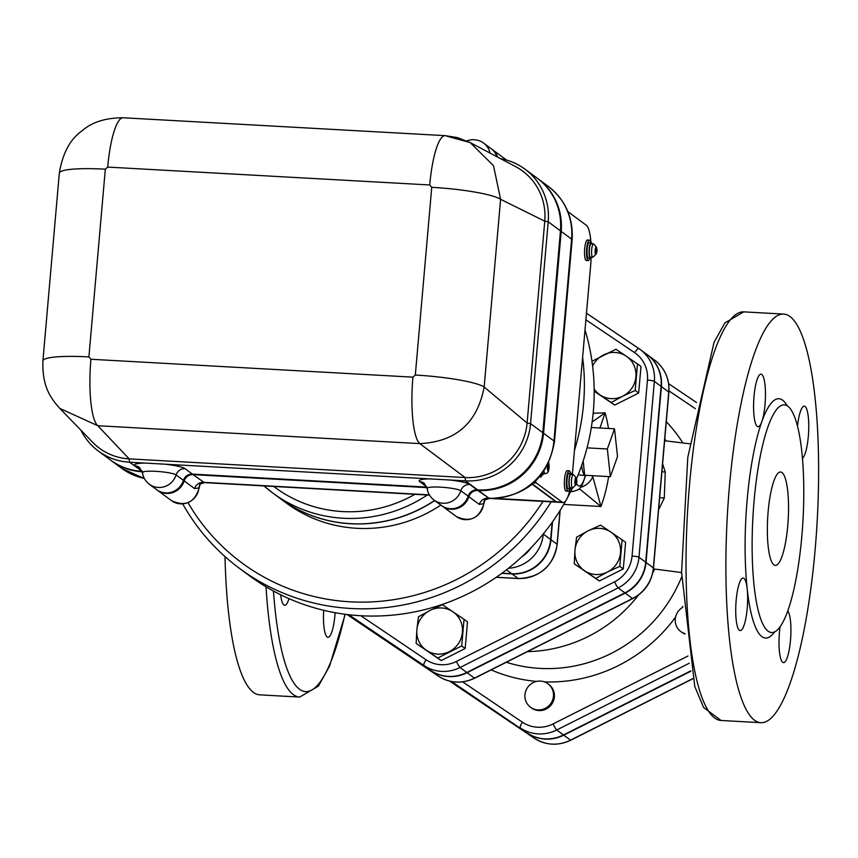<?xml version="1.0" encoding="UTF-8"?>
<svg xmlns="http://www.w3.org/2000/svg" width="858" height="858" viewBox="0 0 858 858"><rect width="100%" height="100%" fill="white"/><g stroke="black" fill="none" stroke-linecap="round" stroke-linejoin="round"><path stroke-width="1.29" d="M685.006 633.654A14.618 14.114 126.5 0 1 682.818 607.292M685.049 634.03A14.618 14.114 126.5 0 1 681.756 632.239L680.844 631.552M530.995 707.582A14.618 14.114 126.5 0 1 540.465 681.07A14.618 14.114 126.5 0 1 550.729 703.635A14.618 14.114 126.5 0 1 530.995 707.582M547.897 683.74L548.82 684.416A14.618 14.114 126.5 0 1 551.469 704.557A14.618 14.114 126.5 0 1 531.434 707.914L530.512 707.239M690.797 670.859L563.47 734.952A37.334 36.036 126.5 0 1 527.112 732.936L450.686 681.37L527.423 733.161A37.334 36.036 -53.5 0 0 563.781 735.177L570.516 740.164A5.845 0.708 63.3 0 0 570.731 740.229A5.845 0.708 63.3 0 0 570.806 740.014M690.872 671.203L563.781 735.177M500.664 158.719A61.39 59.266 126.5 0 1 524.946 169.133A61.39 59.266 126.5 0 1 548.219 221.793L530.566 423.637A61.39 59.266 126.5 0 1 465.476 480.877L129.515 462.215A61.39 59.266 126.5 0 1 98.295 451.008A61.39 59.266 126.5 0 1 80.909 430.169M142.793 473.069A17.096 2.392 5 0 1 142.407 472.576A17.535 17.535 0 0 0 149.346 484.244L156.692 489.682A17.535 16.935 -53.5 0 0 183.44 480.351A8.773 8.462 126.5 0 1 192.364 474.088L426.844 487.108M427.499 488.878A17.096 2.392 5 0 1 427.123 488.395A17.535 17.535 0 0 0 434.062 500.053L441.409 505.491A17.535 16.935 -53.5 0 0 468.157 496.16A8.773 8.462 126.5 0 1 477.08 489.897L477.713 489.929A61.39 59.266 -53.5 0 0 542.803 432.7L560.467 230.856L548.219 221.793L544.766 221.182L500.589 199.292L493.522 165.733L470.205 142.6L515.679 166.667A58.462 56.446 126.5 0 1 544.766 221.182L527.102 423.026A58.462 56.446 126.5 0 1 465.111 477.541L129.15 458.88L97.78 425.729L419.798 443.618A58.462 12.859 -86.8 0 1 412.923 377.145L90.905 359.266A58.462 12.859 93.2 0 0 97.78 425.729L59.781 408.397L92.718 442.342A58.462 56.446 126.5 0 0 129.15 458.88L129.515 462.215L142.128 471.299M477.713 489.929L465.476 480.877L465.111 477.541L419.798 443.618C455.866 441.87 477.327 423.005 484.159 387.022A58.462 8.162 -175 0 0 415.315 375.043L412.923 377.145M157.068 489.95A17.535 16.935 -53.5 0 0 157.304 490.132A17.535 16.935 -53.5 0 0 184.062 480.802A8.773 8.462 126.5 0 1 192.975 474.538L426.962 487.537M426.866 487.194L192.482 474.174A8.773 8.462 -53.5 0 0 183.569 480.437A17.535 16.935 126.5 0 1 156.821 489.768A17.535 16.935 126.5 0 1 156.757 489.725M110.907 460.338A61.39 59.266 -53.5 0 0 111.154 460.521A61.39 59.266 -53.5 0 0 142.246 471.718M497.458 157.025A17.535 16.935 -53.5 0 0 491.645 149.024A17.535 16.935 -53.5 0 0 491.398 148.852M441.773 505.759A17.535 16.935 -53.5 0 0 442.02 505.941A17.535 16.935 -53.5 0 0 468.768 496.621A8.773 8.462 126.5 0 1 477.691 490.347L478.335 490.39A61.39 59.266 -53.5 0 0 543.414 433.151L561.078 231.306A61.39 59.266 -53.5 0 0 537.794 178.636A61.39 59.266 -53.5 0 0 537.548 178.464M426.984 487.623L193.093 474.635A8.773 8.462 -53.5 0 0 184.18 480.898L194.584 488.599L198.981 487.912A17.535 16.935 126.5 0 1 188.653 502.252A17.535 16.935 126.5 0 1 171.503 500.643C185.285 506.971 194.487 502.788 199.11 488.105A5.845 0.783 -173.6 0 0 198.981 487.912L199.228 486.754A5.845 0.697 10.2 0 1 199.292 486.883A5.845 0.697 10.2 0 1 199.174 486.99M442.084 505.995A17.535 16.935 -53.5 0 0 442.149 506.038A17.535 16.935 -53.5 0 0 468.897 496.707L479.3 504.407L483.697 503.721A17.535 16.935 126.5 0 1 473.369 518.06A17.535 16.935 126.5 0 1 456.22 516.452C470.002 522.779 479.193 518.597 483.826 503.914A5.845 0.783 -173.6 0 0 483.697 503.721L483.944 502.563A5.845 0.697 10.2 0 1 484.009 502.691A5.845 0.697 10.2 0 1 483.891 502.799M537.859 178.689A61.39 59.266 126.5 0 1 537.923 178.732A61.39 59.266 126.5 0 1 561.196 231.403L543.543 433.247A61.39 59.266 126.5 0 1 478.453 490.476L477.809 490.444A8.773 8.462 -53.5 0 0 468.897 496.707M491.709 149.078A17.535 16.935 126.5 0 1 491.763 149.12A17.535 16.935 126.5 0 1 497.565 157.089M142.267 471.803A61.39 59.266 126.5 0 1 111.272 460.617A61.39 59.266 126.5 0 1 111.218 460.564M157.368 490.175A17.535 16.935 -53.5 0 0 157.432 490.229A17.535 16.935 -53.5 0 0 184.18 480.898M430.008 610.424A23.381 22.576 -53.5 0 0 416.87 629.772L418.468 616.773L430.008 610.424L442.417 604.729L452.788 611.69A23.381 22.576 -53.5 0 0 430.008 610.424M637.515 363.824L635.188 390.454L622.779 396.16A23.381 22.576 -53.5 0 0 635.917 376.812A23.381 22.576 -53.5 0 0 626.276 356.209L641.001 366.398L638.663 393.028L614.725 405.083L594.176 391.216M622.125 539.714L619.798 566.355L607.389 572.05A23.381 22.576 -53.5 0 0 620.527 552.713A23.381 22.576 -53.5 0 0 610.885 532.099L625.611 542.288L623.283 568.929L599.334 580.984L574.249 563.824L574.967 550.182A23.381 22.576 -53.5 0 0 584.609 570.785A23.381 22.576 -53.5 0 0 607.389 572.05L595.86 578.41L574.249 563.824M464.028 619.304L467.503 621.878L465.175 648.519L441.237 660.574L416.141 643.414L416.87 629.772A23.381 22.576 -53.5 0 0 426.512 650.385A23.381 22.576 -53.5 0 0 449.292 651.651A23.381 22.576 -53.5 0 0 462.419 632.303A23.381 22.576 -53.5 0 0 452.788 611.69L464.028 619.304L461.701 645.945L437.752 658L416.141 643.414M348.745 614.714L423.981 665.486A37.044 35.768 -53.5 0 0 460.06 667.492L618.168 587.891A37.044 35.768 -53.5 0 0 638.974 557.25L654.364 381.36A37.044 35.768 -53.5 0 0 640.315 349.581L647.05 354.558A37.044 35.768 126.5 0 1 661.089 386.347L645.709 562.237A37.044 35.768 126.5 0 1 624.892 592.878L466.795 672.468A37.044 35.768 126.5 0 1 430.716 670.473L347.962 614.628M542.975 501.404A213.385 206.017 126.5 0 1 188.009 502.691M440.84 505.072A138.846 134.052 126.5 0 1 286.197 502.949L280.083 498.423A138.846 134.052 126.5 0 1 280.019 498.38M496.9 156.735A17.535 16.935 -53.5 0 0 491.033 148.573L483.687 143.147A17.535 17.535 0 0 0 466.806 140.937M429.59 478.882A25.654 3.582 -175 0 0 419.766 481.692A8.773 8.462 126.5 0 1 424.227 483.29L427.123 488.395A17.096 2.392 5 0 1 442.192 487.258A17.096 2.392 5 0 1 460.81 490.733L468.157 496.16M144.873 463.073A25.654 3.582 -175 0 0 135.049 465.873A8.773 8.462 126.5 0 1 139.511 467.481L142.407 472.576A17.096 2.392 5 0 1 157.475 471.439A17.096 2.392 5 0 1 176.105 474.914L183.44 480.351M90.905 359.266L88.9 356.917A58.462 8.162 -175 0 0 42.9 360.875A58.462 8.162 -175 0 0 42.9 360.886A58.462 8.162 -175 0 0 42.9 360.896C42.192 385.081 49.271 396.664 59.781 408.397M88.9 356.917L105.32 169.187A58.462 8.162 -175 0 0 59.32 173.155L42.9 360.886M542.803 432.7L530.566 423.637L527.102 423.026L484.159 387.022L500.589 199.292A58.462 8.162 -175 0 0 431.746 187.312L415.315 375.043M105.32 169.187L107.711 167.085A58.462 12.859 -86.8 0 1 123.198 117.771C105.513 117.825 91.838 122.158 82.175 130.781C70.249 139.007 62.634 153.132 59.32 173.155M123.198 117.771L445.227 135.65L457.561 137.623L470.205 142.6L446.707 136.132A58.462 12.859 93.2 0 0 445.227 135.65A58.462 12.859 93.2 0 0 429.74 184.963L431.746 187.312M98.295 451.008L110.543 460.07A61.39 59.266 -53.5 0 0 141.752 471.278M560.467 230.856A61.39 59.266 -53.5 0 0 537.183 178.185L524.946 169.133M537.247 178.228A61.39 59.266 126.5 0 1 537.312 178.282A61.39 59.266 126.5 0 1 560.585 230.941L542.932 432.786A61.39 59.266 126.5 0 1 477.842 490.025L477.198 489.993A8.773 8.462 -53.5 0 0 468.286 496.256A17.535 16.935 126.5 0 1 441.527 505.587A17.535 16.935 126.5 0 1 441.473 505.534M142.149 471.385L141.881 471.364A61.39 59.266 126.5 0 1 110.661 460.156A61.39 59.266 126.5 0 1 110.607 460.113M491.098 148.616A17.535 16.935 126.5 0 1 491.151 148.67A17.535 16.935 126.5 0 1 497.007 156.789M595.709 249.903L596.685 248.048L596.782 248.97L595.699 250.826M596.117 250.847L596.085 253.4M595.463 251.501L595.742 247.351L596.02 249.925M596.396 253.421A3.797 0.837 -86.8 0 1 596.16 254.086A3.797 0.837 -86.8 0 1 595.216 253.389A3.797 0.837 -86.8 0 1 595.12 252.466A3.797 0.837 -86.8 0 1 595.506 248.026A3.797 0.837 -86.8 0 1 595.742 247.351A3.797 0.837 -86.8 0 1 596.685 248.048A3.797 0.837 -86.8 0 1 596.782 248.97A3.797 0.837 -86.8 0 1 596.396 253.421L595.881 251.523M592.728 257.271L590.454 257.153A6.725 1.48 -86.8 0 1 589.349 250.354A6.725 1.48 -86.8 0 1 591.194 243.726L593.479 243.854A6.725 1.48 93.2 0 0 591.623 253.657A6.725 1.48 93.2 0 0 592.728 257.271C598.23 253.067 598.476 248.584 593.479 243.854M591.301 257.196A7.743 1.705 -86.8 0 1 590.401 258.172A7.743 1.705 -86.8 0 1 589.124 250.343A7.743 1.705 -86.8 0 1 591.259 242.707A7.743 1.705 -86.8 0 1 592.041 243.769M590.401 258.172L588.406 258.065A7.743 1.705 -86.8 0 1 587.129 250.236A7.743 1.705 -86.8 0 1 589.264 242.589L591.259 242.707M589.875 258.14A10.232 2.252 -86.8 0 1 588.266 260.542A10.232 2.252 -86.8 0 1 586.582 250.204A10.232 2.252 -86.8 0 1 589.403 240.111A10.232 2.252 -86.8 0 1 590.733 242.675M588.266 260.542L586.271 260.435A10.232 2.252 -86.8 0 1 584.588 250.086A10.232 2.252 -86.8 0 1 587.408 240.004L589.403 240.111M575.525 480.587L576.501 478.732L576.608 479.654L575.514 481.499M575.933 481.531L575.9 484.084M575.278 482.175L575.557 478.035L575.836 480.598M576.211 484.094A3.797 0.837 -86.8 0 1 575.975 484.77A3.797 0.837 -86.8 0 1 575.032 484.073A3.797 0.837 -86.8 0 1 574.935 483.151A3.797 0.837 -86.8 0 1 575.321 478.71A3.797 0.837 -86.8 0 1 575.557 478.035A3.797 0.837 -86.8 0 1 576.501 478.732A3.797 0.837 -86.8 0 1 576.608 479.654A3.797 0.837 -86.8 0 1 576.211 484.094L575.697 482.196M572.543 487.955L570.27 487.827A6.725 1.48 -86.8 0 1 569.165 481.038A6.725 1.48 -86.8 0 1 571.02 474.399L573.294 474.528A6.725 1.48 93.2 0 0 571.439 484.33A6.725 1.48 93.2 0 0 572.543 487.955C578.056 483.74 578.303 479.268 573.294 474.528M571.117 487.88A7.743 1.705 -86.8 0 1 570.216 488.846A7.743 1.705 -86.8 0 1 568.94 481.027A7.743 1.705 -86.8 0 1 571.074 473.38A7.743 1.705 -86.8 0 1 571.857 474.453M570.216 488.846L568.221 488.738A7.743 1.705 -86.8 0 1 566.945 480.909A7.743 1.705 -86.8 0 1 569.079 473.273L571.074 473.38M569.691 488.824A10.232 2.252 -86.8 0 1 568.082 491.216A10.232 2.252 -86.8 0 1 566.409 480.877A10.232 2.252 -86.8 0 1 569.219 470.795A10.232 2.252 -86.8 0 1 570.549 473.348M568.082 491.216L566.087 491.108A10.232 2.252 -86.8 0 1 564.414 480.77A10.232 2.252 -86.8 0 1 567.224 470.677L569.219 470.795M547.951 466.151L548.981 464.414L549.109 465.594L547.951 467.32M548.133 464.092L548.359 466.173M548.487 467.353L548.348 469.755M547.64 468.178L548.176 468.211L547.554 469.98L547.425 468.8L547.801 464.736M548.476 463.395A3.797 0.837 -86.8 0 1 548.981 464.414A3.797 0.837 -86.8 0 1 549.109 465.594A3.797 0.837 -86.8 0 1 548.745 469.776L548.434 470.634L548.176 468.211M549.109 465.594L548.573 465.562M544.026 471.117A6.725 1.48 93.2 0 0 545.044 473.745L542.771 473.627A6.725 1.48 -86.8 0 1 542.417 473.391M543.618 473.67A7.743 1.705 -86.8 0 1 542.717 474.646A7.743 1.705 -86.8 0 1 542.041 473.895M542.192 474.613A10.232 2.252 -86.8 0 1 540.583 477.016A10.232 2.252 -86.8 0 1 539.939 476.522M570.152 488.846A35.081 7.711 -86.8 0 1 563.213 502.531A35.081 7.711 -86.8 0 1 562.129 502.102L536.422 483.086A8.773 1.931 -86.8 0 1 535.585 481.177M532.421 484.03L556.434 501.791A35.081 7.711 93.2 0 0 557.518 502.209L563.213 502.531M567.889 211.626L586.346 225.289A35.081 7.711 -86.8 0 1 590.958 242.685M591.151 257.486A35.081 7.711 -86.8 0 1 590.669 265.326L572.5 472.94A35.081 7.711 -86.8 0 1 572.361 474.474M532.174 484.234L555.866 501.758L496.342 498.455M557.228 502.166A35.081 7.711 -86.8 0 1 556.949 502.177A35.081 7.711 -86.8 0 1 555.866 501.758M484.641 499.989L484.62 500.021A8.773 7.636 -153.4 0 0 483.944 502.563L484.749 499.86M434.598 500.45A138.846 134.052 126.5 0 1 279.955 498.326L272.608 492.9A138.846 134.052 -53.5 0 0 427.284 495.002M483.655 504.075A5.845 0.783 -173.6 0 0 483.826 503.914L485.102 498.959M489.328 498.412L488.223 498.144A8.773 8.462 -53.5 0 0 479.3 504.407M200.043 484.051L199.228 486.754A8.773 7.636 -153.4 0 1 199.914 484.202L204.301 482.614L193.093 474.635M198.938 488.266A5.845 0.783 -173.6 0 0 199.11 488.105L200.386 483.151M560.188 510.317L557.207 544.433C553.195 566.237 540.24 577.606 518.329 578.539A5.845 1.287 -86.8 0 1 518.146 578.474L512.022 573.938L501.748 573.369M512.022 573.938A36.712 35.446 -53.5 0 0 550.954 539.714L552.52 521.846M585.017 329.912A219.23 211.669 126.5 0 1 593.339 411.347A219.23 211.669 126.5 0 1 576.608 478.614M572.425 487.945A219.23 211.669 126.5 0 1 567.406 497.865M565.808 500.782A219.23 211.669 126.5 0 1 249.41 575.729L239.618 568.479A219.23 211.669 -53.5 0 0 551.147 501.855M574.485 450.321A219.23 211.669 -53.5 0 0 583.547 404.097A219.23 211.669 -53.5 0 0 582.614 357.314M182.711 503.903A219.23 211.669 -53.5 0 0 239.618 568.479M434.727 500.546A138.846 134.052 126.5 0 1 280.083 498.423M502.016 573.176L511.722 573.712L506.467 569.83M511.722 573.712A36.712 35.446 126.5 0 0 550.643 539.489L552.144 522.372M668.714 392.363A5.845 0.815 5 0 0 668.875 392.192L653.485 568.093A5.845 0.815 5 0 0 653.356 567.899L668.747 391.999A5.845 0.815 5 0 1 668.875 392.192C669.658 378.957 664.929 368.296 654.697 360.221A37.044 35.768 126.5 0 1 668.747 391.999L661.4 386.572L646.01 562.462A37.044 35.768 -53.5 0 1 625.203 593.103L467.106 672.693A37.044 35.768 -53.5 0 1 431.016 670.699L347.919 614.618M661.4 386.572A37.044 35.768 -53.5 0 0 647.35 354.783A37.044 35.768 -53.5 0 0 647.2 354.676M611.25 402.509L599.999 394.894A23.381 22.576 -53.5 0 0 622.779 396.16L611.25 402.509L614.725 405.083M594.154 389.06A23.381 22.576 -53.5 0 0 599.999 394.894L594.176 390.969M591.966 361.293L615.905 349.238L626.276 356.209A23.381 22.576 -53.5 0 0 603.496 354.944A23.381 22.576 -53.5 0 0 592.599 366.098M576.576 537.183L588.105 530.834A23.381 22.576 -53.5 0 0 574.967 550.182L576.576 537.183M600.514 525.128L610.885 532.099A23.381 22.576 -53.5 0 0 588.105 530.834L600.514 525.128M638.663 393.028L635.188 390.454M623.283 568.929L619.798 566.355M599.334 580.984L595.86 578.41M465.175 648.519L461.701 645.945M441.237 660.574L437.752 658M614.521 428.807L617.513 456.499L610.338 476.673L607.346 448.981L614.521 428.807L591.323 427.52M586.239 475.343A24.26 5.341 -86.8 0 1 585.413 475.546A24.26 5.341 -86.8 0 1 584.706 475.257L610.338 476.673M587.033 447.855L607.346 448.981M581.713 465.368A24.26 5.341 -86.8 0 0 584.706 475.257L583.172 461.025M585.413 475.546L579.729 475.021A24.056 5.287 -86.8 0 1 578.453 474.12M599.935 428.003L605.115 412.837L592.149 421.975M580.898 487.269A14.618 10.682 -38.9 0 0 592.803 476.705L591.966 475.654M579.558 488.878L600.965 506.499L592.803 476.705A141.195 136.315 126.5 0 0 592.985 475.707M658.59 509.802L664.274 498.123L665.25 472.029L662.612 463.803M335.124 612.709A26.308 5.792 -86.8 0 1 327.981 637.312A26.308 5.792 -86.8 0 1 323.67 610.306M288.964 598.637A26.308 5.792 -86.8 0 1 284.684 605.287A26.308 5.792 -86.8 0 1 280.673 594.776M664.274 498.123A17.535 1.952 5.4 0 1 659.663 497.543M665.25 472.029A17.535 8.902 -0.8 0 1 661.926 471.61M225.011 556.595A204.622 45.002 93.2 0 0 259.802 694.851L299.667 697.071L318.447 686.1L329.547 666.14L345.195 614.285M815.1 550.085A204.622 45.002 -86.8 0 1 760.907 722.683A204.622 45.002 -86.8 0 1 727.316 515.883A204.622 45.002 -86.8 0 1 783.59 314.082A204.622 45.002 -86.8 0 1 815.1 550.085M768.017 426.683A114.007 25.075 93.2 0 0 752.187 553.281A114.007 25.075 93.2 0 0 771.621 632.528A114.007 25.075 93.2 0 0 801.822 536.357A114.007 25.075 93.2 0 0 784.266 404.869A114.007 25.075 93.2 0 0 768.017 426.683M802.423 458.333A26.308 5.792 93.2 0 0 808.611 432.271A26.308 5.792 93.2 0 0 805.083 406.499A26.308 5.792 93.2 0 0 804.268 406.177A26.308 5.792 93.2 0 0 797.5 426.319M787.161 405.823A119.852 26.362 93.2 0 0 761.818 421.653A26.308 5.792 93.2 0 0 765.465 392.428A26.308 5.792 93.2 0 0 760.982 374.152A26.308 5.792 93.2 0 0 754.021 396.321A26.308 5.792 93.2 0 0 758.064 426.694A26.308 5.792 93.2 0 0 761.818 421.653A119.852 26.362 93.2 0 0 747.189 588.845A26.308 5.792 93.2 0 0 743.146 578.045A26.308 5.792 93.2 0 0 736.025 602.101A26.308 5.792 93.2 0 0 739.414 630.265A26.308 5.792 93.2 0 0 740.229 630.587A26.308 5.792 93.2 0 0 746.203 616.366A26.308 5.792 93.2 0 0 747.189 588.845A119.852 26.362 93.2 0 0 774.613 631.896M780.072 626.833A26.308 5.792 93.2 0 0 783.526 662.612A26.308 5.792 93.2 0 0 790.475 640.443A26.308 5.792 93.2 0 0 787.783 610.928M787.741 525.943A46.772 10.285 -86.8 0 1 775.353 565.401A46.772 10.285 -86.8 0 1 767.674 518.125A46.772 10.285 -86.8 0 1 780.533 471.997A46.772 10.285 -86.8 0 1 787.741 525.943M668.972 390.894L695.312 408.665M687.998 656.005L553.099 723.916A31.489 30.395 126.5 0 1 522.436 722.211L462.655 681.874M491.141 669.905A154.923 149.582 -53.5 0 0 536.54 681.402M682.839 442.889A154.923 149.582 -53.5 0 0 666.301 421.632M681.799 607.936A154.923 149.582 -53.5 0 0 682.764 606.381M544.455 681.885A154.923 149.582 -53.5 0 0 675.6 617.074M692.631 678.689L570.516 740.164A37.334 36.036 126.5 0 1 534.148 738.148A5.845 1.523 124 0 0 534.169 738.148L449.656 681.134L534.169 738.148C545.827 745.441 558.022 746.138 570.731 740.229L692.674 678.839M527.423 733.161L534.148 738.148M192.364 474.088L185.017 468.65A25.654 3.582 -175 0 0 165.401 464.21M419.766 481.692L426.758 486.861M429.386 494.873L203.507 482.325A8.773 8.462 -53.5 0 0 194.584 488.599M608.494 428.474A154.933 149.582 -53.5 0 0 605.115 412.837L593.168 413.234M563.738 504.429L600.965 506.499A154.933 149.582 -53.5 0 0 608.633 476.576M585.896 319.798L634.577 352.638A31.199 30.116 126.5 0 1 647.447 380.137L632.056 556.027A31.199 30.116 126.5 0 1 614.532 581.842L456.424 661.432A31.199 30.116 126.5 0 1 426.04 659.748L360.832 615.744M490.036 153.099A17.535 16.935 -53.5 0 0 483.687 143.147M477.08 489.897L469.734 484.459A8.773 8.462 -53.5 0 0 460.81 490.733A17.535 16.935 -53.5 0 1 434.062 500.053M469.734 484.459A25.654 3.582 -175 0 0 450.118 480.019M185.017 468.65A8.773 8.462 -53.5 0 0 176.105 474.914A17.535 16.935 -53.5 0 1 149.346 484.244M135.049 465.873L142.042 471.053M107.711 167.085L429.74 184.963M548.745 469.776A3.797 0.837 -86.8 0 1 548.434 470.634A3.797 0.837 -86.8 0 1 547.554 469.98A3.797 0.837 -86.8 0 1 547.425 468.8A3.797 0.837 -86.8 0 1 547.726 464.897M533.687 482.936L536.422 483.086M556.434 501.791L562.129 502.102M414.918 494.315A133.001 128.41 126.5 0 1 273.766 486.475M263.996 485.928A138.846 134.052 -53.5 0 0 272.608 492.9L263.985 485.928M561.196 231.403L571.61 239.103A61.39 59.266 126.5 0 0 548.326 186.433C565.497 200.011 573.423 217.825 572.125 239.875A23.381 3.26 -175 0 0 571.61 239.103L553.946 440.948A61.39 59.266 126.5 0 1 488.856 498.176L477.809 490.444M572.125 239.875L554.461 441.72A23.381 3.26 -175 0 0 553.946 440.948L543.543 433.247M554.461 441.72C547.854 478.024 526.222 496.932 489.586 498.455A23.381 5.148 -86.8 0 1 488.856 498.176L478.453 490.476M505.845 159.534A17.535 16.935 126.5 0 1 506.531 160.071L491.763 149.12M144.305 478.399A61.39 59.266 126.5 0 1 121.686 468.318L111.272 460.617M531.134 547.672A30.867 29.794 126.5 0 1 521.921 556.713M508.451 568.275A36.712 35.446 -53.5 0 0 543.296 534.051L550.643 539.489M527.466 651.619A143.232 138.288 -53.5 0 0 638.599 594.969M652.745 572.908A143.232 138.288 -53.5 0 0 654.697 569.047M681.649 576.973A143.232 138.288 126.5 0 1 506.338 662.258M664.778 439.017A143.232 138.288 126.5 0 1 666.183 440.905M430.716 670.473L423.981 665.486A5.845 1.523 -56 0 1 426.04 659.748M466.795 672.468L460.06 667.492A5.845 0.708 -116.7 0 1 456.424 661.432M624.892 592.878L618.168 587.891A5.845 0.708 -116.7 0 1 614.532 581.842M645.709 562.237L638.974 557.25A5.845 0.815 -175 0 0 632.056 556.027M661.089 386.347L654.364 381.36A5.845 0.815 -175 0 0 647.447 380.137M639.06 348.691L586.475 313.213L640.315 349.581A37.044 35.768 -53.5 0 0 639.092 348.713A5.845 1.523 124 0 0 639.071 348.702A5.845 1.523 124 0 0 634.577 352.638M557.207 544.433A5.845 0.815 -175 0 0 557.078 544.24A36.712 35.446 126.5 0 1 518.146 578.474L496.278 577.252M560.017 510.596L557.078 544.24L550.954 539.714M585.328 475.536A35.081 7.711 -86.8 0 1 576.469 483.408M571.224 490.433A40.927 8.998 93.2 0 0 572.5 491.409A40.927 8.998 93.2 0 0 573.144 491.548L578.882 489.5L582.164 485.178L585.596 475.546M344.98 614.253A198.777 43.715 -86.8 0 1 273.445 591.044M696.524 402.52L668.639 383.698L696.524 402.52M553.099 723.916A5.845 0.708 63.3 0 0 556.735 729.976L689.264 663.255M522.436 722.211A5.845 1.523 124 0 0 520.377 727.949A37.334 36.036 -53.5 0 0 556.735 729.976L563.47 734.952M451.608 681.552L527.112 732.936M646.01 562.462L653.356 567.899A37.044 35.768 126.5 0 1 632.55 598.541A5.845 0.708 63.3 0 0 632.764 598.605C644.937 591.988 651.844 581.821 653.485 568.093A5.845 0.815 5 0 1 653.324 568.253M625.203 593.103L632.55 598.541L474.442 678.131A5.845 0.708 63.3 0 0 474.667 678.206L632.764 598.605A5.845 0.708 63.3 0 0 632.839 598.391M467.106 672.693L474.442 678.131A37.044 35.768 126.5 0 1 438.363 676.125A5.845 1.523 124 0 0 438.384 676.136C449.957 683.376 462.054 684.062 474.667 678.206A5.845 0.708 63.3 0 0 474.742 677.981M431.016 670.699L347.061 614.521L438.384 676.136M266.023 586.808A204.622 45.002 93.2 0 0 299.667 697.071M721.042 720.473A204.622 45.002 -86.8 0 1 687.451 513.674A204.622 45.002 -86.8 0 1 743.736 311.862L724.892 322.919L714.028 342.385L687.794 457.293L681.584 572.34L694.765 686.421L703.592 707.485L721.042 720.473L760.907 722.683M545.044 473.745L547.211 473.037L548.294 471.6L549.174 467.31L548.766 462.773M541.516 474.581L542.717 474.646M539.575 476.962L540.583 477.016M556.949 502.177L491.098 498.519M442.149 506.038L456.22 516.452M484.62 500.021L489.586 498.455M157.432 490.229L171.503 500.643M204.301 482.614L429.536 495.12M144.391 478.56L121.686 468.318M548.326 186.433L537.923 178.732M518.329 578.539L496.192 577.316M570.742 491.419L573.144 491.548M653.41 568.897L681.584 572.554M664.628 440.744L689.542 443.779M647.35 354.783L654.697 360.221M783.59 314.082L743.736 311.862"/></g></svg>
